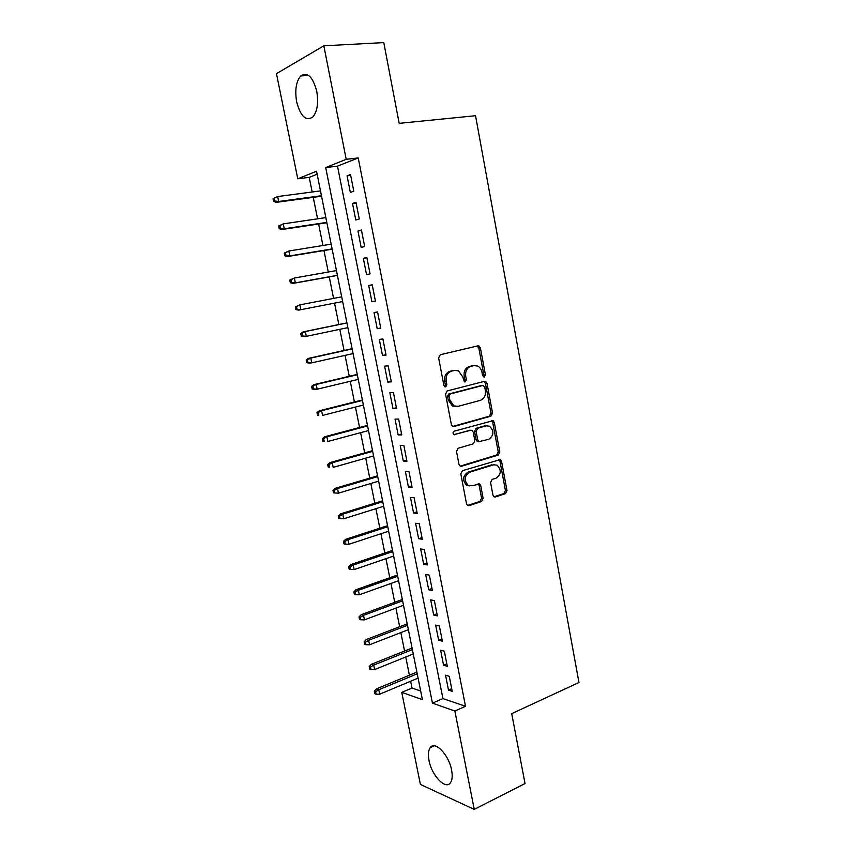 <?xml version="1.0" encoding="UTF-8"?>
<svg xmlns="http://www.w3.org/2000/svg" width="852" height="852" viewBox="0 0 852 852"><rect width="100%" height="100%" fill="white"/><g stroke="black" fill="none" stroke-linecap="round" stroke-linejoin="round"><path stroke-width="1.28" d="M484.341 377.042L485.438 374.912L480.4 347.914L479.005 345.965L477.887 345.848L440.26 354.741L438.62 357.851L443.903 385.477L445.734 386.914L446.874 384.721L446.192 381.163C445.649 376.03 447.385 372.707 451.39 371.195L454.553 370.407L458.472 370.844L462.796 376.978L464.404 381.834L465.256 381.92L466.374 379.758L465.714 376.243C465.181 371.163 466.864 367.883 470.783 366.392L473.872 365.625L477.61 366.019C479.878 367.18 481.316 369.225 481.944 372.143L482.594 375.636L484.341 377.042M483.329 376.85L483.872 375.018L478.835 348.074L477.141 346.029M444.723 386.744L445.351 384.816L444.669 381.27L446.192 381.163M464.244 381.739L464.83 379.864L464.159 376.35L465.714 376.243M429.014 760.453C427.917 754.638 428.311 750.378 430.196 747.662C434.818 740.292 448.887 754.734 451.603 770.101C452.668 775.863 452.284 780.081 450.442 782.764C445.596 790.251 431.634 775.405 429.014 760.453M296.666 101.867C294.728 90.163 296.091 81.526 300.745 75.956C307.519 71.685 312.865 76.818 316.763 91.334C318.637 103.06 317.295 111.644 312.737 117.086C305.868 121.389 300.511 116.319 296.666 101.867M492.957 495.14L494.053 496.822L495.427 496.972L505.481 493.659L507.004 490.539L501.54 461.294L500.39 459.558L462.402 470.698L460.804 473.882L466.523 503.798L467.61 505.47L469.079 505.641L481.593 501.519L483.148 498.356L480.752 485.693L479.633 483.979L472.029 485.8L468.217 485.363C463.765 480.432 464.18 476.066 469.463 472.285L493.596 464.809L497.121 465.181C501.594 469.995 501.253 474.319 496.088 478.153L492.126 479.41L490.582 482.551L492.957 495.14M323.845 45.816L383.783 42.6L399.173 123.348L475.533 115.723L578.955 682.505L511.711 713.646L525.034 783.52L474.245 809.4L420.398 784.415L401.761 692.378L422.4 699.63L316.55 171.241L297.763 178.792L276.474 73.645L323.845 45.816L346.2 159.324L325.698 167.567L432.443 703.145L454.861 711.026L474.245 809.4M358.223 157.929L337.488 166.151L442.923 698.587L465.512 706.276L358.223 157.929L346.2 159.324M465.512 706.276L454.861 711.026M491.008 416.138L492.552 413.06L487.003 383.325L485.683 381.44L484.5 381.323L447.172 390.962L445.553 394.093L451.368 424.53L452.614 426.351L453.967 426.511L491.008 416.138L489.431 416.17L490.976 413.103L485.438 383.421L483.936 381.462M494.309 422.475L499.804 451.965L498.271 455.064L461.56 466.246L460.144 466.087L458.983 464.329L456.512 451.443L458.12 448.269L473.265 443.828L474.841 440.697L473.243 432.209L472.019 430.409L470.698 430.26L453.924 434.658C452.678 433.338 452.763 432.177 454.191 431.176L493.074 420.664L494.309 422.475L492.733 422.496L498.228 451.933L499.804 451.965M353.804 191.231L350.513 174.532L347.062 175.831L350.342 192.445L353.804 191.231M359.256 218.943L355.987 202.339L352.526 203.5L355.785 220.018L359.256 218.943M364.677 246.494L361.429 229.987L357.947 230.999L361.184 247.421L364.677 246.494M370.066 273.886L366.839 257.464L363.335 258.348L366.562 274.674L370.066 273.886M375.423 301.107L372.217 284.792L368.703 285.526L371.898 301.768L375.423 301.107M380.759 328.18L377.564 311.96L374.028 312.556L377.212 328.702L380.759 328.18M386.052 355.092L382.878 338.958L379.332 339.426L382.495 355.476L386.052 355.092M391.324 381.845L388.161 365.817L384.603 366.147L387.745 382.101L391.324 381.845M396.553 408.449L393.422 392.506L389.833 392.708L392.964 408.577L396.553 408.449M401.761 434.903L398.64 419.046L395.051 419.12L398.161 434.893L401.761 434.903M406.937 461.198L403.837 445.436L400.227 445.383L403.315 461.07L406.937 461.198M412.08 487.355L409.003 471.678L405.371 471.497L408.449 487.088L412.08 487.355M417.203 513.351L414.136 497.77L410.494 497.462L413.55 512.968L417.203 513.351M422.294 539.209L419.237 523.714L415.584 523.277L418.63 538.698L422.294 539.209M427.353 564.919L424.317 549.508L420.654 548.944L423.678 564.28L427.353 564.919M432.379 590.479L429.365 575.153L425.68 574.472L428.694 589.722L432.379 590.479M437.385 615.889L434.382 600.66L430.686 599.861L433.679 615.016L437.385 615.889M442.358 641.173L439.376 626.018L435.67 625.102L438.642 640.182L442.358 641.173M447.311 666.307L444.339 651.237L440.622 650.204L443.572 665.199L447.311 666.307M445.543 675.167L448.482 690.077L452.22 691.302L449.281 676.318L445.543 675.167M317.146 174.223L309.223 177.365L312.173 191.998M313.248 197.345L317.572 218.826M318.616 224.023L322.94 245.504M323.952 250.541L328.276 272.022M329.255 276.911L333.579 298.402M334.538 303.131L338.84 324.527M339.81 329.33L344.07 350.481M345.049 355.38L349.256 376.296M350.268 381.291L354.421 401.963M355.454 407.054L359.565 427.491M360.609 432.678L364.667 452.881M365.732 458.152L369.757 478.121M370.833 483.489L374.805 503.234M375.902 508.687L379.832 528.197M380.95 533.746L384.827 553.033M385.967 558.667L389.801 577.731M390.951 583.45L394.742 602.3M395.914 608.104L399.663 626.731M400.845 632.621L404.551 651.034M405.754 656.998L409.418 675.199M410.632 681.249L412.006 688.054L420.675 691.004M412.006 688.054L401.761 692.378M309.223 177.365L297.763 178.792M337.488 166.151L325.698 167.567M442.923 698.587L432.443 703.145M347.062 175.831L350.683 175.374M352.526 203.5L356.115 202.989M357.947 230.999L361.514 230.434M363.335 258.348L366.892 257.73M371.898 301.768L375.423 301.065M368.703 285.526L372.228 284.866M377.212 328.702L380.716 327.956M382.495 355.476L385.967 354.677M387.745 382.101L391.206 381.259M392.964 408.577L396.404 407.682M398.161 434.893L401.58 433.956M403.315 461.07L406.713 460.08M408.449 487.088L411.825 486.055M413.55 512.968L416.916 511.882M418.63 538.698L421.964 537.569M423.678 564.28L426.99 563.108M428.694 589.722L431.996 588.498M433.679 615.016L436.959 613.749M438.642 640.182L441.9 638.872M443.572 665.199L446.821 663.846M448.482 690.077L451.709 688.682M464.159 376.35C463.637 371.28 465.32 368.011 469.239 366.52L472.317 365.764M444.669 381.27C444.126 376.137 445.862 372.825 449.856 371.312L453.019 370.535M452.774 426.426L489.431 416.17M484.682 386.851L482.935 385.445L450.197 393.975L449.057 396.159L449.771 399.907L453.892 405.872L458.078 406.351L480.379 400.344C484.234 398.8 485.906 395.52 485.374 390.514L484.682 386.851M481.827 385.509L482.935 385.445M456.022 406.51L452.359 405.925L448.248 399.971L447.534 396.233L448.663 394.05L481.369 385.541M460.218 466.119L496.695 455.021L498.228 451.933M470.091 430.26L453.86 434.616M488.707 439.302C493.968 435.447 494.256 431.08 489.559 426.202L486.183 425.851L477.684 428.268L476.108 431.389L477.716 439.856L478.909 441.645L488.707 439.302M478.675 441.773L477.354 441.624L476.151 439.845L474.553 431.389L476.13 428.279L484.618 425.862M492.733 422.496L491.423 420.654M494.298 464.649L493.596 464.809M469.537 485.896L466.662 485.267C462.221 480.336 462.636 475.98 467.908 472.21L492.019 464.755M467.61 505.47L480.027 501.391L481.593 498.228L479.197 485.587L478.068 483.883L479.633 483.979M494.011 496.801L503.894 493.553L505.417 490.432L499.964 461.252L498.814 459.516L500.39 459.558M273.045 198.729L273.609 201.466L274.823 200.997L274.259 198.26L273.045 198.729L277.667 196.556L278.679 201.487L276.485 202.318L321.555 196.226M274.823 200.997L278.679 201.487L321.449 195.726M274.259 198.26L277.667 196.556L320.49 190.901M276.485 202.318L273.609 201.466M278.657 226.004L279.211 228.719L280.436 228.315L279.871 225.588L278.657 226.004L283.269 223.874L284.27 228.773L282.065 229.497L326.87 222.777M280.436 228.315L284.27 228.773L326.795 222.404M279.871 225.588L283.269 223.874L325.837 217.611M282.065 229.497L279.211 228.719M284.227 253.108L284.781 255.813L286.006 255.462L285.452 252.756L284.227 253.108L288.828 251.02L289.829 255.898L287.614 256.527L332.163 249.189M286.006 255.462L289.829 255.898L332.11 248.933M285.452 252.756L288.828 251.02L331.162 244.173M287.614 256.527L284.781 255.813M289.765 280.074L290.319 282.757L291.554 282.459L291.001 279.765L289.765 280.074L294.366 278.018L295.356 282.864L293.131 283.397L337.424 275.441M291.554 282.459L295.356 282.864L337.403 275.313M291.001 279.765L294.366 278.018L336.444 270.585M293.131 283.397L290.319 282.757M295.282 306.869L295.825 309.542L297.071 309.308L296.517 306.624L295.282 306.869L299.872 304.867L300.852 309.681L342.653 301.555M297.071 309.308L300.852 309.681L298.615 310.117L295.825 309.542M296.517 306.624L299.872 304.867L341.705 296.837M300.756 333.526L301.299 336.178L302.545 335.986L302.002 333.324L300.756 333.526L303.088 331.907L305.335 331.556L306.326 336.338L347.882 327.637M302.545 335.986L306.326 336.338L301.299 336.178M302.002 333.324L305.335 331.556L346.945 322.961M303.088 331.907L346.924 322.855M306.198 360.023L306.741 362.664L307.998 362.526L307.455 359.874L306.198 360.023L308.509 358.351L310.778 358.085L311.757 362.845L353.079 353.58M307.998 362.526L311.757 362.845L309.489 363.101L306.741 362.664M307.455 359.874L310.778 358.085L352.142 348.926M308.509 358.351L352.1 348.702M311.619 386.371L312.151 388.991L313.419 388.906L312.876 386.275L311.619 386.371L313.909 384.646L316.188 384.476L317.157 389.204L358.245 379.385M313.419 388.906L317.157 389.204L314.878 389.364L312.151 388.991M312.876 386.275L316.188 384.476L357.318 374.752M313.909 384.646L357.254 374.411M316.997 412.57L317.54 415.18L318.808 415.148L318.275 412.528L316.997 412.57L319.276 410.792L321.566 410.707L322.535 415.414L363.389 405.041M318.808 415.148L317.54 415.18M318.275 412.528L321.566 410.707L362.462 400.429M319.276 410.792L362.366 399.971M322.354 438.62L322.887 441.219L324.165 441.229L323.632 438.631L322.354 438.62L324.612 436.788L326.912 436.799L327.871 441.474L368.501 430.548M324.165 441.229L322.887 441.219M323.632 438.631L326.912 436.799L367.585 425.968M324.612 436.788L367.468 425.393M327.679 464.521L328.212 467.098L329.49 467.173L328.968 464.585L327.679 464.521L329.916 462.636L332.237 462.732L333.185 467.386L373.581 455.926M329.49 467.173L328.212 467.098M328.968 464.585L332.237 462.732L372.665 451.368M329.916 462.636L372.526 450.665M332.972 490.283L333.505 492.85L334.793 492.957L334.261 490.39L332.972 490.283L335.198 488.334L337.52 488.526L338.468 493.159L378.639 481.156M334.261 490.39L337.52 488.526L377.724 476.619M335.198 488.334L377.564 475.81M338.468 493.159L334.793 492.957M338.233 515.897L338.766 518.442L340.065 518.612L339.533 516.046L338.233 515.897L340.438 513.894L342.781 514.182L343.718 518.783L383.666 506.248M339.533 516.046L342.781 514.182L382.761 501.743M340.438 513.894L382.58 500.816M343.718 518.783L340.065 518.612M343.473 541.361L343.995 543.906L345.294 544.108L344.772 541.574L343.473 541.361L345.656 539.316L348.01 539.678L348.947 544.258L388.661 531.211M344.772 541.574L348.01 539.678L387.767 526.728M345.656 539.316L387.553 525.684M348.947 544.258L345.294 544.108M348.681 566.687L349.203 569.211L350.513 569.477L349.991 566.942L348.681 566.687L350.843 564.588L353.207 565.046L354.144 569.594L393.635 556.026M349.991 566.942L353.207 565.046L392.74 551.574M350.843 564.588L392.516 550.424M354.144 569.594L350.513 569.477M353.857 591.874L354.368 594.387L355.689 594.696L355.167 592.183L353.857 591.874L356.008 589.733L358.373 590.266L359.31 594.792L398.587 580.713M355.167 592.183L358.373 590.266L397.692 576.282M356.008 589.733L397.437 575.025M359.31 594.792L355.689 594.696M359.001 616.923L359.523 619.425L360.843 619.777L360.321 617.274L359.001 616.923L361.131 614.729L363.516 615.346L364.443 619.851L403.497 605.271M360.321 617.274L363.516 615.346L402.613 600.852M361.131 614.729L402.346 599.488M364.443 619.851L360.843 619.777M364.123 641.833L364.635 644.314L365.966 644.719L365.455 642.227L364.123 641.833L366.243 639.586L368.628 640.289L369.555 644.762L408.396 629.681M365.455 642.227L368.628 640.289L407.512 625.304M366.243 639.586L407.213 623.824M369.555 644.762L365.966 644.719M369.214 666.605L369.725 669.076L371.057 669.523L370.545 667.041L369.214 666.605L371.312 664.315L373.719 665.092L374.635 669.544L413.263 653.974M370.545 667.041L373.719 665.092L412.389 649.607M371.312 664.315L412.07 648.031M374.635 669.544L371.057 669.523M374.284 691.238L374.784 693.698L376.126 694.188L375.615 691.728L374.284 691.238L376.36 688.895L378.778 689.769L379.683 694.188L418.098 678.128M375.615 691.728L378.778 689.769L417.224 673.794M376.36 688.895L416.894 672.1M379.683 694.188L376.126 694.188M483.872 375.018L485.438 374.912M445.351 384.816L446.874 384.721M464.83 379.864L466.374 379.758M469.239 366.52L470.783 366.392M449.856 371.312L451.39 371.195M478.835 348.074L480.4 347.914M453.03 426.522L453.967 426.511M485.438 383.421L487.003 383.325M490.976 413.103L492.552 413.06M448.663 394.05L450.197 393.975M447.534 396.233L449.057 396.159M448.248 399.971L449.771 399.907M496.695 455.021L498.271 455.064M460.378 466.204L461.56 466.246M469.154 430.271L470.698 430.26M454.191 434.765L454.883 434.765M476.13 428.279L477.684 428.268M474.553 431.389L476.108 431.389M476.151 439.845L477.716 439.856M467.908 472.21L469.463 472.285M479.197 485.587L480.752 485.693M481.593 498.228L483.148 498.356M480.027 501.391L481.593 501.519M467.684 505.513L469.079 505.641M499.964 461.252L501.54 461.294M505.417 490.432L507.004 490.539M503.894 493.553L505.481 493.659M494.139 496.876L495.427 496.972M430.196 747.662L434.211 745.809M300.745 75.956L308.52 75.413M477.44 346.136L479.005 345.965M484.117 381.536L485.683 381.44M452.359 405.925L453.892 405.872M477.354 441.624L478.909 441.645M491.498 420.686L493.074 420.664M466.662 485.267L468.217 485.363"/></g></svg>
